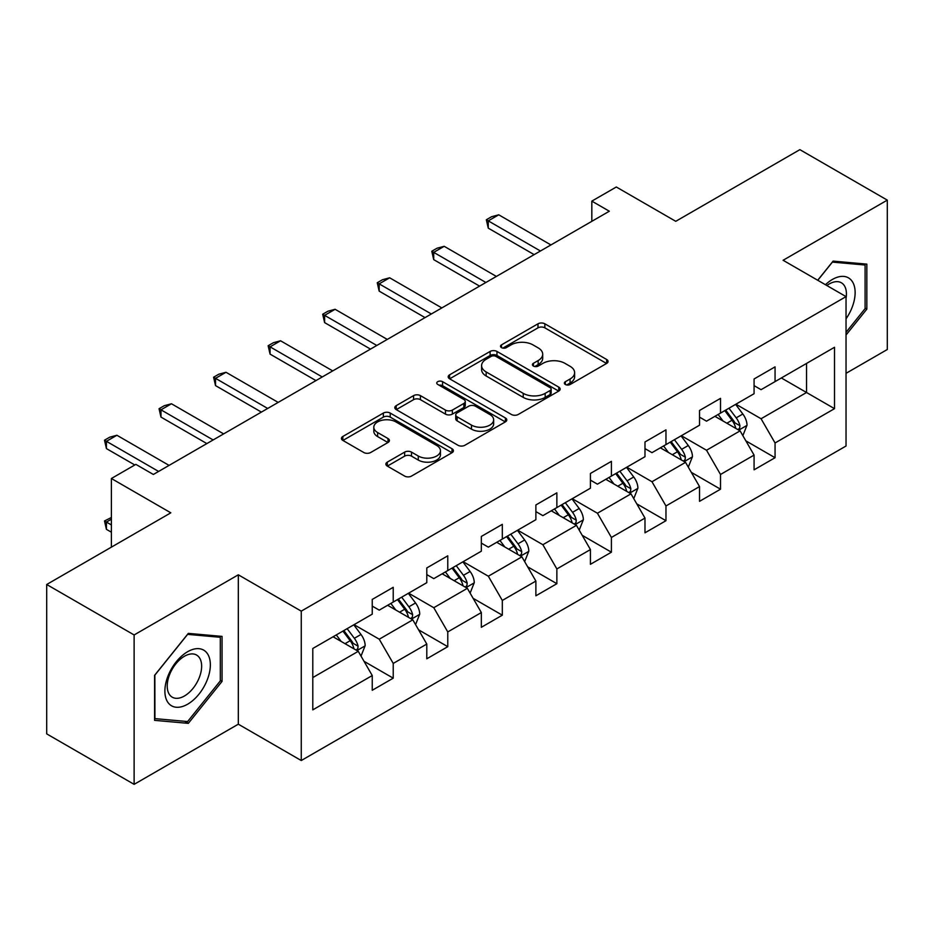 <?xml version="1.0" encoding="UTF-8"?>
<svg xmlns="http://www.w3.org/2000/svg" width="934" height="934" viewBox="0 0 934 934"><rect width="100%" height="100%" fill="white"/><g stroke="black" fill="none" stroke-linecap="round" stroke-linejoin="round"><path stroke-width="1.4" d="M565.35 384.493A3.397 1.961 0 0 0 570.16 384.493L606.633 363.431A4.857 2.802 0 0 0 608.046 361.458A4.857 2.802 0 0 0 606.633 359.473L544.849 323.806A4.857 2.802 0 0 0 537.984 323.806L501.511 344.856A3.397 1.961 0 0 0 500.519 346.245A3.397 1.961 0 0 0 501.511 347.635A3.397 1.961 0 0 0 506.321 347.635L511.038 344.903A15.528 8.966 0 0 1 533.01 344.903L538.159 347.88A15.528 8.966 0 0 1 542.701 354.219A15.528 8.966 0 0 1 538.159 360.559L533.431 363.291A3.397 1.961 0 0 0 532.438 364.669A3.397 1.961 0 0 0 533.431 366.058A3.397 1.961 0 0 0 538.241 366.058L542.958 363.338A15.528 8.966 0 0 1 564.93 363.338L570.079 366.303A15.528 8.966 0 0 1 574.62 372.654A15.528 8.966 0 0 1 570.079 378.994L565.35 381.714A3.397 1.961 0 0 0 564.358 383.103A3.397 1.961 0 0 0 565.35 384.493L565.35 381.714M387.306 462.12A4.857 2.802 0 0 0 385.882 464.105A4.857 2.802 0 0 0 387.306 466.078L404.644 476.083A4.857 2.802 0 0 0 411.509 476.083L452.009 452.71A4.857 2.802 0 0 0 453.422 450.725A4.857 2.802 0 0 0 452.009 448.74L390.225 413.073A4.857 2.802 0 0 0 383.36 413.073L342.86 436.458A4.857 2.802 0 0 0 341.435 438.443A4.857 2.802 0 0 0 342.86 440.416L363.793 452.511A4.857 2.802 0 0 0 370.658 452.511L387.995 442.494A4.857 2.802 0 0 0 389.42 440.521A4.857 2.802 0 0 0 387.995 438.536L377.616 432.547A12.983 7.495 0 0 1 373.81 427.247A12.983 7.495 0 0 1 381.819 420.312A12.983 7.495 0 0 1 395.969 421.946L436.645 445.425A12.983 7.495 0 0 1 440.451 450.725A12.983 7.495 0 0 1 432.43 457.648A12.983 7.495 0 0 1 418.28 456.026L411.509 452.114A4.857 2.802 0 0 0 404.644 452.114L387.306 462.12L387.306 466.078M846.041 373.331L887.3 349.503L887.3 200.121L799.878 149.65L675.749 221.311L616.312 186.998L591.829 201.125L609.318 211.224L153.351 474.472L135.862 464.373L111.391 478.512L111.391 547.149M134.122 634.957L134.122 784.35L238.322 724.189L238.322 574.807L134.122 634.957L46.7 584.497L170.829 512.824L111.391 478.512M238.322 574.807L301.262 611.14L846.041 296.615L846.041 446.008L301.262 760.533L301.262 611.14M887.3 200.121L783.101 260.271L846.041 296.615M511.388 414.462A4.857 2.802 0 0 0 518.253 414.462L558.742 391.077A4.857 2.802 0 0 0 560.167 389.093A4.857 2.802 0 0 0 558.742 387.12L496.97 351.441A4.857 2.802 0 0 0 490.105 351.441L449.604 374.826A4.857 2.802 0 0 0 448.18 376.811A4.857 2.802 0 0 0 449.604 378.795L511.388 414.462M439.12 385.228A3.397 1.961 0 0 1 442.564 385.707L442.564 381.667L505.376 417.93A4.857 2.802 0 0 1 506.8 419.915A4.857 2.802 0 0 1 505.376 421.888L464.875 445.273A4.857 2.802 0 0 1 458.01 445.273L396.238 409.606L396.238 405.648A4.857 2.802 0 0 0 394.813 407.621A4.857 2.802 0 0 0 396.238 409.606M396.238 405.648L413.564 395.631A4.857 2.802 0 0 1 420.428 395.631L445.483 410.096A4.857 2.802 0 0 0 452.348 410.096L463.848 403.465A4.857 2.802 0 0 0 465.272 401.48A4.857 2.802 0 0 0 463.848 399.495L437.766 384.434A3.397 1.961 0 0 1 436.762 383.057A3.397 1.961 0 0 1 438.863 381.235A3.397 1.961 0 0 1 442.564 381.667M134.122 784.35L46.7 733.879L46.7 584.497M364.026 661.307L393.226 678.166L393.226 663.432L426.791 644.051L426.791 658.785L447.771 646.678L447.771 631.933L481.337 612.552L481.337 627.298L502.317 615.179L502.317 600.445L535.882 581.065L535.882 595.799L556.862 583.692L556.862 568.946L590.428 549.566L590.428 564.311L611.408 552.192L611.408 537.459L644.985 518.078L644.985 532.812L665.965 520.705L665.965 505.959L699.531 486.579L699.531 501.324L720.511 489.206L720.511 474.472L754.077 455.091L754.077 469.825L775.057 457.718L775.057 442.973L834.506 408.66L834.506 347.285L806.532 363.431L806.532 392.502L834.506 408.66M393.226 678.166L372.246 690.273L372.246 675.539L312.797 709.863L312.797 648.488L372.246 614.163L372.246 599.43L393.226 587.323L393.226 602.056L426.791 582.676L426.791 567.942L447.771 555.823L447.771 570.569L481.337 551.188L481.337 536.443L502.317 524.336L502.317 539.07L535.882 519.689L535.882 504.955L556.862 492.837L556.862 507.582L590.428 488.202L590.428 473.456L611.408 461.349L611.408 476.083L644.985 456.703L644.985 441.969L665.965 429.85L665.965 444.596L699.531 425.215L699.531 410.47L720.511 398.363L720.511 413.097L754.077 393.716L754.077 378.982L775.057 366.864L775.057 381.609L834.506 347.285M387.622 605.29L412.805 619.826L379.239 639.206L354.056 624.671M372.246 606.096L379.239 610.135L393.226 602.056M379.239 639.206L393.226 663.432M412.805 619.826L426.791 644.051M442.179 573.791L467.35 588.327L433.785 607.707L408.602 593.172M426.791 574.597L433.785 578.636L447.771 570.569M433.785 607.707L447.771 631.933M467.35 588.327L481.337 612.552M496.725 542.304L521.896 556.839L488.33 576.22L463.159 561.684M481.337 543.109L488.33 547.149L502.317 539.07M488.33 576.22L502.317 600.445M521.896 556.839L535.882 581.065M551.27 510.805L576.441 525.34L542.876 544.72L517.705 530.185M535.882 511.61L542.876 515.65L556.862 507.582M542.876 544.72L556.862 568.946M576.441 525.34L590.428 549.566M605.816 479.317L630.999 493.853L597.421 513.233L572.25 498.698M590.428 480.123L597.421 484.162L611.408 476.083M597.421 513.233L611.408 537.459M630.999 493.853L644.985 518.078M660.361 447.818L685.544 462.353L651.979 481.734L626.796 467.198M644.985 448.624L651.979 452.663L665.965 444.596M651.979 481.734L665.965 505.959M685.544 462.353L699.531 486.579M714.919 416.331L740.09 430.866L706.524 450.246L681.341 435.711M699.531 417.136L706.524 421.176L720.511 413.097M706.524 450.246L720.511 474.472M740.09 430.866L754.077 455.091M781.349 377.966L806.532 392.502L761.07 418.747L735.899 404.212M754.077 385.637L761.07 389.676L775.057 381.609M761.07 418.747L775.057 442.973M238.322 724.189L301.262 760.533M591.829 201.125L591.829 221.311M312.797 677.559L358.259 651.313L333.076 636.778M358.259 651.313L372.246 675.539M745.857 440.86L775.057 457.718M691.312 472.347L720.511 489.206M636.766 503.846L665.965 520.705M582.221 535.334L611.408 552.192M527.663 566.833L556.862 583.692M473.118 598.32L502.317 615.179M418.572 629.82L447.771 646.678M846.041 335.002L866.845 309.119L866.845 264.124L833.105 261.111L817.705 280.258M154.577 720.347L188.318 723.36L222.058 681.376L222.058 636.393L188.318 633.38L154.577 675.352L154.577 720.347M865.094 308.103L866.845 309.119M220.307 680.372L222.058 681.376M184.745 721.305L188.318 723.36M566.716 384.971L570.079 383.033A15.528 8.966 0 0 0 574.62 376.682L574.62 372.654M542.701 354.219L542.701 358.259A15.528 8.966 0 0 1 538.159 364.599L534.797 366.537M606.563 363.478L544.849 327.846A4.857 2.802 0 0 0 537.984 327.846L502.877 348.113M558.684 391.113L496.97 355.48A4.857 2.802 0 0 0 490.105 355.48L449.663 378.83M550.173 390.482A3.397 1.961 0 0 0 551.165 389.093A3.397 1.961 0 0 0 550.173 387.715L495.942 356.403A3.397 1.961 0 0 0 491.132 356.403L486.159 359.275A15.528 8.966 0 0 0 481.605 365.614A15.528 8.966 0 0 0 486.159 371.954L523.227 393.354A15.528 8.966 0 0 0 545.187 393.354L550.173 390.482L550.173 394.522A3.397 1.961 0 0 0 551.165 393.132L551.165 389.093M481.605 365.614L481.605 369.654A15.528 8.966 0 0 0 486.159 375.993L486.159 371.954M550.173 394.522L545.187 397.394A15.528 8.966 0 0 1 523.227 397.394L486.159 375.993M396.296 409.641L413.564 399.67L413.564 395.631M465.272 401.48L465.272 405.519A4.857 2.802 0 0 1 463.848 407.504L452.348 414.136A4.857 2.802 0 0 1 445.483 414.136L420.428 399.67A4.857 2.802 0 0 0 413.564 399.67M442.564 385.707L505.317 421.923M471.483 425.11A12.983 7.495 0 0 0 485.633 426.733A12.983 7.495 0 0 0 493.654 419.81A12.983 7.495 0 0 0 489.848 414.509L475.511 406.232A4.857 2.802 0 0 0 468.658 406.232L457.158 412.875A4.857 2.802 0 0 0 455.734 414.859A4.857 2.802 0 0 0 457.158 416.844L471.483 425.11L471.483 429.15A12.983 7.495 0 0 0 485.633 430.772A12.983 7.495 0 0 0 493.654 423.849L493.654 419.81M455.734 414.859L455.734 418.899A4.857 2.802 0 0 0 457.158 420.872L457.158 416.844M471.483 429.15L457.158 420.872M440.451 450.725L440.451 454.765A12.983 7.495 0 0 1 432.43 461.688A12.983 7.495 0 0 1 418.28 460.065L411.509 456.142A4.857 2.802 0 0 0 404.644 456.142L387.377 466.113M373.81 427.247L373.81 431.274A12.983 7.495 0 0 0 377.616 436.575L377.616 432.547M387.925 442.541L377.616 436.575M451.939 452.745L390.225 417.113A4.857 2.802 0 0 0 383.36 417.113L342.93 440.451M742.857 435.653L747.013 425.168A13.099 7.565 -120 0 0 742.834 414.007L735.618 404.375M723.033 421.012L718.129 414.474M738.058 429.698L739.646 428.017L739.938 425.729A13.099 7.565 -120 0 0 736.19 417.848L728.964 408.216M725.683 410.108L733.692 420.802A6.678 3.853 60 0 1 734.906 422.822L739.938 425.729M724.772 410.633L731.987 420.265A13.099 7.565 60 0 1 735.747 428.157M540.424 250.989L488.26 220.868L488.26 228.141L486.334 219.759L491.576 216.735L498.744 214.808L550.92 244.93M534.131 254.62L488.26 228.141M498.744 214.808L488.26 220.868L486.334 219.759M846.041 318.821A32.141 18.563 120 0 0 852.088 307.461A32.141 18.563 120 0 0 850.092 279.009A32.141 18.563 120 0 0 825.446 284.73M862.934 263.773L865.094 265.022L865.094 308.617L846.041 332.329M817.775 280.293L832.404 262.104L865.094 265.022M846.041 298.32A24.331 14.045 120 0 0 841.382 282.78A24.331 14.045 120 0 0 826.859 285.535M187.617 704.213A32.141 18.563 120 0 0 210.348 664.845A32.141 18.563 120 0 0 187.617 651.722A32.141 18.563 120 0 0 164.886 691.09A32.141 18.563 120 0 0 187.617 704.213M184.43 695.993A24.331 14.045 120 0 0 200.331 674.546A24.331 14.045 120 0 0 196.595 655.049A24.331 14.045 120 0 0 184.43 656.252A24.331 14.045 120 0 0 168.529 677.699A24.331 14.045 120 0 0 172.265 697.196A24.331 14.045 120 0 0 184.43 695.993M154.927 675.048L187.617 634.373L220.307 637.292L220.307 680.886L187.617 721.55L154.927 718.631L154.857 675.002M218.147 636.042L220.307 637.292M688.3 467.14L692.468 456.668A13.099 7.565 -120 0 0 688.288 445.506L681.061 435.874M668.487 452.511L663.584 445.962M683.513 461.186L685.101 459.505L685.393 457.216A13.099 7.565 -120 0 0 681.633 449.336L674.418 439.704M671.137 441.607L679.146 452.289A6.678 3.853 60 0 1 680.361 454.321L685.393 457.216M670.227 442.132L677.442 451.764A13.099 7.565 60 0 1 681.19 459.645M633.754 498.639L637.91 488.155A13.099 7.565 -120 0 0 633.731 476.994L626.516 467.362M613.942 483.999L609.038 477.461M628.967 492.673L630.555 491.004L630.847 488.716A13.099 7.565 -120 0 0 627.088 480.835L619.872 471.203M616.592 473.094L624.601 483.777A6.678 3.853 60 0 1 625.815 485.808L630.847 488.716M615.681 473.62L622.896 483.252A13.099 7.565 60 0 1 626.644 491.132M485.878 282.477L433.715 252.367L433.715 259.629L431.788 251.246L437.03 248.222L444.199 246.307L496.374 276.429M479.586 286.119L433.715 259.629M444.199 246.307L433.715 252.367L431.788 251.246M431.333 313.976L379.169 283.854L379.169 291.128L377.243 282.745L382.485 279.721L389.653 277.795L441.829 307.916M425.04 317.607L379.169 291.128M389.653 277.795L379.169 283.854L377.243 282.745M579.208 530.127L583.365 519.654A13.099 7.565 -120 0 0 579.185 508.493L571.97 498.861M559.384 515.498L554.481 508.948M574.422 524.172L576.009 522.491L576.29 520.203A13.099 7.565 -120 0 0 572.542 512.322L565.327 502.69M562.046 504.594L570.044 515.276A6.678 3.853 60 0 1 571.258 517.308L576.29 520.203M561.124 505.119L568.351 514.751A13.099 7.565 60 0 1 572.098 522.631M524.663 561.626L528.819 551.142A13.099 7.565 -120 0 0 524.639 539.98L517.424 530.349M504.839 546.985L499.935 540.447M519.864 555.66L521.464 553.99L521.744 551.702A13.099 7.565 -120 0 0 517.996 543.822L510.781 534.19M507.489 536.081L515.498 546.764A6.678 3.853 60 0 1 516.712 548.795L521.744 551.702M506.578 536.606L513.793 546.238A13.099 7.565 60 0 1 517.553 554.119M470.117 593.113L474.274 582.641A13.099 7.565 -120 0 0 470.094 571.48L462.867 561.848M450.293 578.485L445.39 571.935M465.319 587.159L466.907 585.478L467.198 583.19A13.099 7.565 -120 0 0 463.451 575.309L456.224 565.677M452.943 567.568L460.952 578.263A6.678 3.853 60 0 1 462.167 580.294L467.198 583.19M452.033 568.106L459.248 577.737A13.099 7.565 60 0 1 462.995 585.618M376.787 345.463L324.612 315.353L324.612 322.615L322.697 314.233L327.939 311.209L335.108 309.294L387.271 339.416M370.494 349.106L324.612 322.615M335.108 309.294L324.612 315.353L322.697 314.233M322.242 376.962L270.066 346.841L270.066 354.114L268.14 345.732L273.393 342.708L280.562 340.782L332.726 370.903M315.949 380.593L270.066 354.114M280.562 340.782L270.066 346.841L268.14 345.732M267.684 408.45L215.52 378.34L215.52 385.602L213.594 377.219L218.836 374.195L226.005 372.281L278.18 402.402M261.392 412.092L215.52 385.602M226.005 372.281L215.52 378.34L213.594 377.219M213.139 439.949L160.975 409.828L160.975 417.089L159.049 408.718L164.291 405.695L171.459 403.768L223.635 433.89M206.846 443.58L160.975 417.089M171.459 403.768L160.975 409.828L159.049 408.718M415.56 624.612L419.728 614.128A13.099 7.565 -120 0 0 415.537 602.967L408.321 593.335M395.747 609.972L390.844 603.434M410.773 618.647L412.361 616.977L412.653 614.689A13.099 7.565 -120 0 0 408.894 606.808L401.678 597.176M398.398 599.068L406.407 609.75A6.678 3.853 60 0 1 407.621 611.782L412.653 614.689M397.487 599.593L404.702 609.225A13.099 7.565 60 0 1 408.45 617.105M361.014 656.1L365.171 645.616A13.099 7.565 -120 0 0 360.991 634.466L353.776 624.834M341.19 641.471L336.298 634.922M356.228 650.146L357.815 648.465L358.096 646.176A13.099 7.565 -120 0 0 354.348 638.296L347.133 628.664M343.852 630.555L351.861 641.249A6.678 3.853 60 0 1 353.064 643.281L358.096 646.176M342.941 631.092L350.157 640.724A13.099 7.565 60 0 1 353.904 648.605M111.391 519.211L106.418 522.071L111.391 524.943M106.418 529.344L104.503 520.962L106.418 522.071L106.418 529.344L111.391 532.205M104.503 520.962L111.391 517.494M158.593 471.437L106.418 441.315L106.418 448.589L104.503 440.206L109.745 437.182L116.913 435.267L169.077 465.389M134.811 464.98L106.418 448.589M116.913 435.267L106.418 441.315L104.503 440.206M570.079 383.033L570.079 378.994M533.431 366.058L533.431 363.291M538.159 364.599L538.159 360.559M501.511 347.635L501.511 344.856M537.984 327.846L537.984 323.806M544.849 327.846L544.849 323.806M606.633 363.431L606.633 359.473M449.604 378.795L449.604 374.826M490.105 355.48L490.105 351.441M496.97 355.48L496.97 351.441M558.742 391.077L558.742 387.12M523.227 397.394L523.227 393.354M545.187 397.394L545.187 393.354M420.428 399.67L420.428 395.631M445.483 414.136L445.483 410.096M452.348 414.136L452.348 410.096M463.848 407.504L463.848 403.465M505.376 421.888L505.376 417.93M404.644 456.142L404.644 452.114M411.509 456.142L411.509 452.114M418.28 460.065L418.28 456.026M387.995 442.494L387.995 438.536M342.86 440.416L342.86 436.458M383.36 417.113L383.36 413.073M390.225 417.113L390.225 413.073M452.009 452.71L452.009 448.74M738.794 430.119L746.931 425.425M736.19 417.848L742.834 414.007M726.862 423.23L731.987 420.265M684.248 461.606L692.374 456.913M681.633 449.336L688.288 445.506M672.317 454.718L677.442 451.764M629.703 493.105L637.829 488.412M627.088 480.835L633.731 476.994M617.771 486.217L622.896 483.252M575.157 524.593L583.283 519.899M572.542 512.322L579.185 508.493M563.225 517.705L568.351 514.751M520.6 556.092L528.737 551.399M517.996 543.822L524.639 539.98M508.668 549.204L513.793 546.238M466.054 587.579L474.18 582.886M463.451 575.309L470.094 571.48M454.122 580.691L459.248 577.737M411.509 619.079L419.635 614.385M408.894 606.808L415.537 602.967M399.577 612.19L404.702 609.225M356.963 650.566L365.089 645.873M354.348 638.296L360.991 634.466M345.031 643.678L350.157 640.724"/></g></svg>
